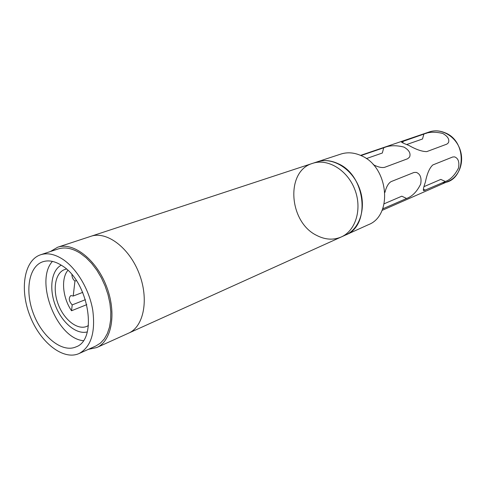 <?xml version="1.0" encoding="UTF-8"?>
<svg xmlns="http://www.w3.org/2000/svg" width="486" height="486" viewBox="0 0 486 486"><rect width="100%" height="100%" fill="white"/><g stroke="black" fill="none" stroke-linecap="round" stroke-linejoin="round"><path stroke-width="0.73" d="M361.298 155.708C388.648 166.868 393.138 215.565 368.327 224.732L345.71 234.963C370.861 225.729 365.952 175.367 338.056 163.654C330.863 160.313 323.925 159.712 317.237 161.838C332.236 156.68 351.785 168.308 359.19 187.608C366.784 206.836 360.248 228.62 345.71 234.963L341.287 236.961C355.861 230.607 362.392 208.694 354.75 189.34C347.29 169.906 327.661 158.181 312.632 163.351C285.258 171.042 288.751 222.072 316.672 235.4C325.146 239.792 333.353 240.315 341.287 236.961C355.861 230.607 362.392 208.694 354.75 189.34C347.29 169.906 327.661 158.181 312.632 163.351L340.82 154.08C347.423 151.978 354.245 152.525 361.298 155.708M432.832 164.942L452.733 156.984L454.647 156.887C458.304 158.333 459.58 162.051 458.474 168.053C454.902 175.124 450.546 179.607 445.395 181.503L423.841 190.682C422.887 190.579 423.409 187.705 425.396 182.068C427.073 173.605 429.551 167.901 432.832 164.942M424.047 186.618L440.814 179.401L445.395 181.503M423.883 134.087C428.865 131.852 435.152 131.639 442.746 133.45C447.77 136.287 449.665 139.379 448.432 142.738L446.883 144.117L426.787 151.608C422.182 151.644 416.186 149.573 408.793 145.387C403.52 143.394 401.132 142.216 401.63 141.857L423.883 134.087L422.498 139.008L406.758 144.5M360.977 155.563L383.709 147.799C389.274 145.326 396.023 145.089 403.957 147.088C409.091 150.071 410.968 153.394 409.583 157.045L407.687 158.734L384.663 167.318C381.741 167.98 377.932 167.087 373.23 164.645M383.709 147.799L382.336 153.017L366.335 158.6M384.147 203.792L401.819 196.186L406.588 198.482L382.628 208.889M384.967 192.347C386.34 186.782 388.387 183.204 391.108 181.612L413.914 172.5L416.259 172.378C420.275 173.933 421.751 177.827 420.688 184.06C417.031 191.545 412.328 196.356 406.588 198.482M360.569 155.38L429.387 131.919C440.589 127.964 454.683 135.503 459.659 148.491C464.78 161.431 459.495 176.509 448.566 181.175L381.996 210.42M425.967 133.456C431.878 130.254 438.184 129.999 444.872 132.702C468.17 141.377 465.795 181.922 442.497 182.772M52.433 261.401C34.385 281.005 56.741 338.42 83.288 340.662C56.741 338.42 34.385 281.005 52.433 261.401M62.099 265.714C88.829 281.752 98.172 339.702 75.931 346.913C62.263 353.018 42.44 337.187 33.68 314.339C24.683 291.576 28.583 266.516 42.786 261.772C48.667 259.864 55.106 261.176 62.099 265.714M40.636 254.761L58.174 248.954C64.942 246.803 72.317 248.243 80.305 253.273L86.156 257.768L91.733 263.473L96.86 270.228L101.374 277.828L105.128 286.041L108.001 294.607L109.915 303.264L110.808 311.739L110.662 319.77L109.49 327.121L107.339 333.572L104.29 338.949L100.45 343.104L95.936 345.947L79.09 353.529C63.156 360.752 40.101 342.308 29.944 315.797C19.501 289.389 24.014 260.21 40.636 254.761C47.379 252.617 54.76 254.129 62.785 259.287C76.824 268.527 89.327 289.638 92.771 310.293C95.584 332.539 91.022 346.949 79.09 353.529M50.362 251.541L57.658 247.228L90.931 236.287C106.598 230.789 129.118 247.508 139.057 273.314C149.184 299.048 143.892 326.586 128.638 333.135L341.287 236.961M57.658 247.228C73.252 241.742 96.058 259.263 106.373 286.035C116.877 312.741 111.92 341.069 96.726 347.569L88.434 349.325M86.806 304.631L71.539 310.754L72.207 304.898C68.866 301.223 68.404 298.112 70.822 295.567L73.228 296.035L74.941 281.078L76.338 280.562M73.228 296.035L82.711 292.372M72.207 304.898L85.427 299.674M74.941 281.078C73.009 279.547 72.001 277.415 71.922 274.669M71.539 310.754C62.694 297.918 60.829 278.593 67.864 270.362M88.428 325.541L86.83 326.379C77.584 330.383 64.243 319.982 58.387 304.722C52.385 289.516 55.179 272.834 64.699 269.53L66.442 269.068M61.254 265.168C51.291 270.344 48.873 288.976 55.513 305.84C62.02 322.747 76.405 334.842 87.243 331.92M312.632 163.351L90.931 236.287C106.598 230.789 129.118 247.508 139.057 273.314C149.184 299.048 143.892 326.586 128.638 333.135L96.726 347.569M425.487 190.214L423.349 189.206M403.277 141.122L402.791 142.896M383.825 208.445L382.95 208.008M423.835 190.682L423.379 190.469M401.63 141.857L401.539 142.198"/></g></svg>
